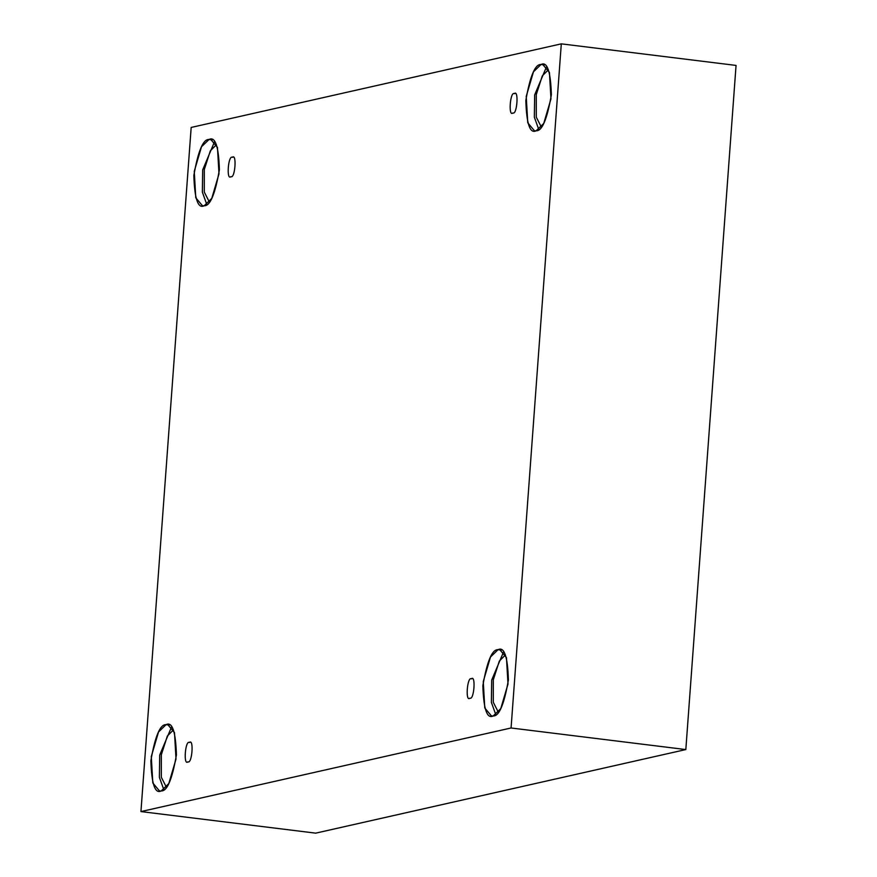 <?xml version="1.0" encoding="UTF-8"?>
<svg xmlns="http://www.w3.org/2000/svg" width="877" height="877" viewBox="0 0 877 877"><rect width="100%" height="100%" fill="white"/><g stroke="black" fill="none" stroke-linecap="round" stroke-linejoin="round"><path stroke-width="1.32" d="M514.306 93.62C510.14 91.186 508.211 117.375 512.892 112.947C508.211 117.375 510.14 91.186 514.306 93.62C518.976 89.191 517.057 115.38 512.892 112.947C517.057 115.38 518.976 89.191 514.306 93.62L514.788 93.598M232.339 157.301C228.163 154.867 226.244 181.057 230.914 176.628C226.244 181.057 228.163 154.867 232.339 157.301C237.009 152.872 235.08 179.061 230.914 176.628C235.08 179.061 237.009 152.872 232.339 157.301L232.822 157.279M189.366 742.49C185.19 740.045 183.271 766.235 187.941 761.806C183.271 766.235 185.19 740.045 189.366 742.49C194.036 738.05 192.107 764.24 187.941 761.806C192.107 764.24 194.036 738.05 189.366 742.49L189.849 742.457M471.333 678.809C467.167 676.375 465.238 702.565 469.908 698.125C465.238 702.565 467.167 676.375 471.333 678.809C476.003 674.369 474.084 700.559 469.908 698.125C474.084 700.559 476.003 674.369 471.333 678.809L471.815 678.776M209.055 139.487L201.491 146.777L194.255 171.366L195.779 197.785L202.521 205.821L204.188 205.733C198.016 208.978 194.562 198.904 193.85 175.499C198.092 150.965 203.157 138.972 209.055 139.487C215.227 136.242 218.669 146.316 219.393 169.721C215.15 194.255 210.085 206.248 204.188 205.733L211.752 198.443L218.987 173.854L217.463 147.435L210.721 139.399L209.055 139.487L212.311 139.892M206.797 204.484L202.357 192.14L202.686 169.864L214.536 141.734L202.686 169.864L202.357 192.14L206.797 204.484M216.4 144.749L210.327 150.822L204.308 169.557L204.297 192.085L209.34 202.017L204.297 192.085L204.308 169.557L210.327 150.822L216.4 144.749M541.032 64.514L533.468 71.804L526.233 96.382L527.757 122.813L534.499 130.848L536.165 130.761C529.993 134.006 526.551 123.92 525.827 100.515C530.07 75.992 535.134 63.988 541.032 64.514C547.204 61.269 550.657 71.344 551.37 94.749C547.138 119.272 542.063 131.276 536.165 130.761L543.74 123.471L550.964 98.882L549.44 72.451L542.699 64.427L541.032 64.514L544.299 64.92M538.774 129.511L534.345 117.167L534.663 94.891L546.524 66.762L534.663 94.891L534.345 117.167L538.774 129.511M548.388 69.776L542.315 75.85L536.285 94.584L536.275 117.112L541.317 127.044L536.275 117.112L536.285 94.584L542.315 75.85L548.388 69.776M498.059 649.693L490.495 656.994L483.26 681.572L484.784 708.002L491.526 716.038L493.192 715.939C487.02 719.195 483.578 709.109 482.854 685.704C487.097 661.181 492.161 649.177 498.059 649.693C504.231 646.448 507.684 656.533 508.397 679.938C504.165 704.461 499.09 716.465 493.192 715.939L500.756 708.649L507.991 684.071L506.467 657.64L499.726 649.605L498.059 649.693L501.326 650.098M495.801 714.689L491.372 702.356L491.69 680.07L503.551 651.94L491.69 680.07L491.372 702.356L495.801 714.689M505.415 654.955L499.342 661.028L493.312 679.763L493.302 702.302L498.344 712.223L493.302 702.302L493.312 679.763L499.342 661.028L505.415 654.955M166.082 724.665L158.518 731.966L151.282 756.544L152.806 782.975L159.548 791.01L161.215 790.922C155.043 794.167 151.589 784.082 150.877 760.677C155.108 736.154 160.184 724.15 166.082 724.665C172.254 721.42 175.696 731.506 176.42 754.911C172.177 779.434 167.112 791.438 161.215 790.922L168.779 783.621L176.014 759.043L174.49 732.613L167.748 724.577L166.082 724.665L169.338 725.071M163.824 789.673L159.384 777.329L159.713 755.042L171.563 726.923L159.713 755.042L159.384 777.329L163.824 789.673M173.427 729.927L167.354 736.011L161.335 754.735L161.324 777.274L166.367 787.195L161.324 777.274L161.335 754.735L167.354 736.011L173.427 729.927M315.698 833.15L685.825 749.561L511.072 727.987L140.945 811.576L315.698 833.15L140.945 811.576L191.175 127.439L561.302 43.85L511.072 727.987L685.825 749.561L736.055 65.424L561.302 43.85L736.055 65.424L685.825 749.561L315.698 833.15M140.945 811.576L511.072 727.987L561.302 43.85L191.175 127.439L140.945 811.576"/></g></svg>
